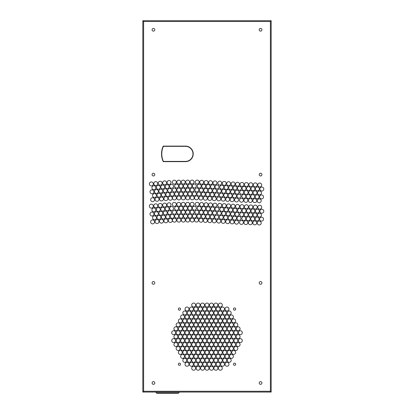 <?xml version="1.0" encoding="UTF-8"?>
<svg xmlns="http://www.w3.org/2000/svg" width="414" height="414" viewBox="0 0 414 414"><rect width="100%" height="100%" fill="white"/><g stroke="black" fill="none" stroke-linecap="round" stroke-linejoin="round"><path stroke-width="0.62" d="M178.776 392.964L178.129 393.3L156.994 393.3L156.347 392.964L178.776 392.964L179.412 392.058M174.594 393.3L160.528 393.3M142.825 392.058L142.825 20.7L271.175 20.7L271.175 392.058L142.825 392.058L143.617 391.266L270.383 391.266L271.175 392.058M203.264 212.377A1.977 1.977 0 0 0 200.304 210.669A1.977 1.977 0 0 0 200.304 214.085A1.977 1.977 0 0 0 203.264 212.377M198.829 212.17A1.977 1.977 0 0 0 195.863 210.462A1.977 1.977 0 0 0 195.863 213.883A1.977 1.977 0 0 0 198.829 212.17M200.862 216.217A1.977 1.977 0 0 0 197.902 214.509A1.977 1.977 0 0 0 197.902 217.93A1.977 1.977 0 0 0 200.862 216.217M216.217 220.885A1.977 1.977 0 0 0 213.251 219.172A1.977 1.977 0 0 0 213.251 222.592A1.977 1.977 0 0 0 216.217 220.885M214.178 216.838A1.977 1.977 0 0 0 211.218 215.125A1.977 1.977 0 0 0 211.218 218.545A1.977 1.977 0 0 0 214.178 216.838M218.618 217.039A1.977 1.977 0 0 0 215.653 215.332A1.977 1.977 0 0 0 215.653 218.752A1.977 1.977 0 0 0 218.618 217.039M223.239 217.298A1.977 1.977 0 0 0 220.279 215.585A1.977 1.977 0 0 0 220.279 219.006A1.977 1.977 0 0 0 223.239 217.298M227.674 217.573A1.977 1.977 0 0 0 224.714 215.86A1.977 1.977 0 0 0 224.714 219.28A1.977 1.977 0 0 0 227.674 217.573M218.98 209.153A1.977 1.977 0 0 0 216.02 207.44A1.977 1.977 0 0 0 216.02 210.861A1.977 1.977 0 0 0 218.98 209.153M214.545 208.946A1.977 1.977 0 0 0 211.58 207.238A1.977 1.977 0 0 0 211.58 210.654A1.977 1.977 0 0 0 214.545 208.946M212.144 212.786A1.977 1.977 0 0 0 209.179 211.078A1.977 1.977 0 0 0 209.179 214.499A1.977 1.977 0 0 0 212.144 212.786M207.704 212.584A1.977 1.977 0 0 0 204.744 210.871A1.977 1.977 0 0 0 204.744 214.292A1.977 1.977 0 0 0 207.704 212.584M205.67 208.537A1.977 1.977 0 0 0 202.705 206.824A1.977 1.977 0 0 0 202.705 210.245A1.977 1.977 0 0 0 205.67 208.537M210.105 208.739A1.977 1.977 0 0 0 207.145 207.031A1.977 1.977 0 0 0 207.145 210.452A1.977 1.977 0 0 0 210.105 208.739M205.303 216.424A1.977 1.977 0 0 0 202.342 214.716A1.977 1.977 0 0 0 202.342 218.137A1.977 1.977 0 0 0 205.303 216.424M209.743 216.631A1.977 1.977 0 0 0 206.777 214.918A1.977 1.977 0 0 0 206.777 218.338A1.977 1.977 0 0 0 209.743 216.631M199.191 204.283A1.977 1.977 0 0 0 196.231 202.57A1.977 1.977 0 0 0 196.231 205.991A1.977 1.977 0 0 0 199.191 204.283M203.631 204.485A1.977 1.977 0 0 0 200.671 202.777A1.977 1.977 0 0 0 200.671 206.198A1.977 1.977 0 0 0 203.631 204.485M225.216 221.376A1.977 1.977 0 0 0 222.256 219.663A1.977 1.977 0 0 0 222.256 223.084A1.977 1.977 0 0 0 225.216 221.376M229.651 221.65A1.977 1.977 0 0 0 226.691 219.937A1.977 1.977 0 0 0 226.691 223.358A1.977 1.977 0 0 0 229.651 221.65M216.946 205.106A1.977 1.977 0 0 0 213.986 203.393A1.977 1.977 0 0 0 213.986 206.814A1.977 1.977 0 0 0 216.946 205.106M220.781 221.102A1.977 1.977 0 0 0 217.821 219.394A1.977 1.977 0 0 0 217.821 222.815A1.977 1.977 0 0 0 220.781 221.102M187.49 216.155A1.977 1.977 0 0 0 184.525 214.447A1.977 1.977 0 0 0 184.525 217.867A1.977 1.977 0 0 0 187.49 216.155M191.93 216.129A1.977 1.977 0 0 0 188.97 214.421A1.977 1.977 0 0 0 188.97 217.842A1.977 1.977 0 0 0 191.93 216.129M221.267 213.22A1.977 1.977 0 0 0 218.302 211.507A1.977 1.977 0 0 0 218.302 214.928A1.977 1.977 0 0 0 221.267 213.22M240.979 218.385A1.977 1.977 0 0 0 238.019 216.677A1.977 1.977 0 0 0 238.019 220.098A1.977 1.977 0 0 0 240.979 218.385M238.521 222.194A1.977 1.977 0 0 0 235.556 220.481A1.977 1.977 0 0 0 235.556 223.902A1.977 1.977 0 0 0 238.521 222.194M234.086 221.92A1.977 1.977 0 0 0 231.126 220.212A1.977 1.977 0 0 0 231.126 223.632A1.977 1.977 0 0 0 234.086 221.92M232.109 217.842A1.977 1.977 0 0 0 229.149 216.134A1.977 1.977 0 0 0 229.149 219.555A1.977 1.977 0 0 0 232.109 217.842M236.544 218.116A1.977 1.977 0 0 0 233.584 216.403A1.977 1.977 0 0 0 233.584 219.824A1.977 1.977 0 0 0 236.544 218.116M208.071 204.692A1.977 1.977 0 0 0 205.106 202.984A1.977 1.977 0 0 0 205.106 206.405A1.977 1.977 0 0 0 208.071 204.692M212.506 204.899A1.977 1.977 0 0 0 209.546 203.186A1.977 1.977 0 0 0 209.546 206.607A1.977 1.977 0 0 0 212.506 204.899M261.917 174.615A1.356 1.356 0 0 0 259.883 173.435A1.356 1.356 0 0 0 259.883 175.79A1.356 1.356 0 0 0 261.917 174.615M261.917 282.897A1.356 1.356 0 0 0 259.883 281.722A1.356 1.356 0 0 0 259.883 284.071A1.356 1.356 0 0 0 261.917 282.897M154.805 29.772A1.356 1.356 0 0 0 152.771 28.597A1.356 1.356 0 0 0 152.771 30.952A1.356 1.356 0 0 0 154.805 29.772M261.907 382.981A1.356 1.356 0 0 0 259.873 381.806A1.356 1.356 0 0 0 259.873 384.156A1.356 1.356 0 0 0 261.907 382.981M164.705 209.199A1.977 1.977 0 0 0 161.745 207.492A1.977 1.977 0 0 0 161.745 210.912A1.977 1.977 0 0 0 164.705 209.199M160.28 209.556A1.977 1.977 0 0 0 157.315 207.849A1.977 1.977 0 0 0 157.315 211.264A1.977 1.977 0 0 0 160.28 209.556M154.795 282.897A1.356 1.356 0 0 0 152.761 281.722A1.356 1.356 0 0 0 152.761 284.071A1.356 1.356 0 0 0 154.795 282.897M261.907 29.772A1.356 1.356 0 0 0 259.873 28.597A1.356 1.356 0 0 0 259.873 30.952A1.356 1.356 0 0 0 261.907 29.772M154.805 382.981A1.356 1.356 0 0 0 152.771 381.806A1.356 1.356 0 0 0 152.771 384.156A1.356 1.356 0 0 0 154.805 382.981M154.795 174.615A1.356 1.356 0 0 0 152.761 173.435A1.356 1.356 0 0 0 152.761 175.79A1.356 1.356 0 0 0 154.795 174.615M159.012 221.542A1.977 1.977 0 0 0 156.052 219.834A1.977 1.977 0 0 0 156.052 223.255A1.977 1.977 0 0 0 159.012 221.542M154.582 221.899A1.977 1.977 0 0 0 151.622 220.191A1.977 1.977 0 0 0 151.622 223.612A1.977 1.977 0 0 0 154.582 221.899M167.872 220.833A1.977 1.977 0 0 0 164.907 219.12A1.977 1.977 0 0 0 164.907 222.541A1.977 1.977 0 0 0 167.872 220.833M163.442 221.19A1.977 1.977 0 0 0 160.482 219.477A1.977 1.977 0 0 0 160.482 222.898A1.977 1.977 0 0 0 163.442 221.19M156.482 217.785A1.977 1.977 0 0 0 153.522 216.077A1.977 1.977 0 0 0 153.522 219.498A1.977 1.977 0 0 0 156.482 217.785M172.302 220.476A1.977 1.977 0 0 0 169.336 218.763A1.977 1.977 0 0 0 169.336 222.183A1.977 1.977 0 0 0 172.302 220.476M167.235 212.956A1.977 1.977 0 0 0 164.275 211.249A1.977 1.977 0 0 0 164.275 214.669A1.977 1.977 0 0 0 167.235 212.956M162.811 213.313A1.977 1.977 0 0 0 159.845 211.606A1.977 1.977 0 0 0 159.845 215.026A1.977 1.977 0 0 0 162.811 213.313M165.341 217.076A1.977 1.977 0 0 0 162.376 215.363A1.977 1.977 0 0 0 162.376 218.783A1.977 1.977 0 0 0 165.341 217.076M160.911 217.428A1.977 1.977 0 0 0 157.951 215.72A1.977 1.977 0 0 0 157.951 219.141A1.977 1.977 0 0 0 160.911 217.428M153.951 214.028A1.977 1.977 0 0 0 150.991 212.32A1.977 1.977 0 0 0 150.991 215.735A1.977 1.977 0 0 0 153.951 214.028M158.381 213.671A1.977 1.977 0 0 0 155.416 211.963A1.977 1.977 0 0 0 155.416 215.383A1.977 1.977 0 0 0 158.381 213.671M216.579 212.993A1.977 1.977 0 0 0 213.619 211.285A1.977 1.977 0 0 0 213.619 214.706A1.977 1.977 0 0 0 216.579 212.993M201.23 208.33A1.977 1.977 0 0 0 198.27 206.617A1.977 1.977 0 0 0 198.27 210.038A1.977 1.977 0 0 0 201.23 208.33M157.744 205.799A1.977 1.977 0 0 0 154.784 204.086A1.977 1.977 0 0 0 154.784 207.507A1.977 1.977 0 0 0 157.744 205.799M153.32 206.156A1.977 1.977 0 0 0 150.354 204.444A1.977 1.977 0 0 0 150.354 207.864A1.977 1.977 0 0 0 153.32 206.156M155.85 209.914A1.977 1.977 0 0 0 152.885 208.201A1.977 1.977 0 0 0 152.885 211.621A1.977 1.977 0 0 0 155.85 209.914M171.665 212.605A1.977 1.977 0 0 0 168.705 210.892A1.977 1.977 0 0 0 168.705 214.312A1.977 1.977 0 0 0 171.665 212.605M169.135 208.842A1.977 1.977 0 0 0 166.174 207.135A1.977 1.977 0 0 0 166.174 210.555A1.977 1.977 0 0 0 169.135 208.842M173.564 208.485A1.977 1.977 0 0 0 170.599 206.777A1.977 1.977 0 0 0 170.599 210.198A1.977 1.977 0 0 0 173.564 208.485M169.766 216.719A1.977 1.977 0 0 0 166.806 215.006A1.977 1.977 0 0 0 166.806 218.426A1.977 1.977 0 0 0 169.766 216.719M174.196 216.362A1.977 1.977 0 0 0 171.236 214.649A1.977 1.977 0 0 0 171.236 218.069A1.977 1.977 0 0 0 174.196 216.362M240.073 336.654A1.977 1.977 0 0 0 237.113 334.942A1.977 1.977 0 0 0 237.113 338.362A1.977 1.977 0 0 0 240.073 336.654M240.073 344.551A1.977 1.977 0 0 0 237.113 342.844A1.977 1.977 0 0 0 237.113 346.259A1.977 1.977 0 0 0 240.073 344.551M215.637 340.603A1.977 1.977 0 0 0 212.677 338.89A1.977 1.977 0 0 0 212.677 342.311A1.977 1.977 0 0 0 215.637 340.603M215.637 348.5A1.977 1.977 0 0 0 212.677 346.792A1.977 1.977 0 0 0 212.677 350.213A1.977 1.977 0 0 0 215.637 348.5M211.197 356.397A1.977 1.977 0 0 0 208.232 354.689A1.977 1.977 0 0 0 208.232 358.11A1.977 1.977 0 0 0 211.197 356.397M211.197 364.299A1.977 1.977 0 0 0 208.232 362.586A1.977 1.977 0 0 0 208.232 366.007A1.977 1.977 0 0 0 211.197 364.299M237.853 348.5A1.977 1.977 0 0 0 234.893 346.792A1.977 1.977 0 0 0 234.893 350.213A1.977 1.977 0 0 0 237.853 348.5M242.299 340.603A1.977 1.977 0 0 0 239.333 338.89A1.977 1.977 0 0 0 239.333 342.311A1.977 1.977 0 0 0 242.299 340.603M215.637 356.397A1.977 1.977 0 0 0 212.677 354.689A1.977 1.977 0 0 0 212.677 358.11A1.977 1.977 0 0 0 215.637 356.397M215.637 364.299A1.977 1.977 0 0 0 212.677 362.586A1.977 1.977 0 0 0 212.677 366.007A1.977 1.977 0 0 0 215.637 364.299M224.523 340.603A1.977 1.977 0 0 0 221.562 338.89A1.977 1.977 0 0 0 221.562 342.311A1.977 1.977 0 0 0 224.523 340.603M224.523 348.5A1.977 1.977 0 0 0 221.562 346.792A1.977 1.977 0 0 0 221.562 350.213A1.977 1.977 0 0 0 224.523 348.5M220.082 356.397A1.977 1.977 0 0 0 217.122 354.689A1.977 1.977 0 0 0 217.122 358.11A1.977 1.977 0 0 0 220.082 356.397M220.082 364.299A1.977 1.977 0 0 0 217.122 362.586A1.977 1.977 0 0 0 217.122 366.007A1.977 1.977 0 0 0 220.082 364.299M211.197 340.603A1.977 1.977 0 0 0 208.232 338.89A1.977 1.977 0 0 0 208.232 342.311A1.977 1.977 0 0 0 211.197 340.603M211.197 348.5A1.977 1.977 0 0 0 208.232 346.792A1.977 1.977 0 0 0 208.232 350.213A1.977 1.977 0 0 0 211.197 348.5M224.523 356.397A1.977 1.977 0 0 0 221.562 354.689A1.977 1.977 0 0 0 221.562 358.11A1.977 1.977 0 0 0 224.523 356.397M224.523 364.299A1.977 1.977 0 0 0 221.562 362.586A1.977 1.977 0 0 0 221.562 366.007A1.977 1.977 0 0 0 224.523 364.299M233.408 340.603A1.977 1.977 0 0 0 230.448 338.89A1.977 1.977 0 0 0 230.448 342.311A1.977 1.977 0 0 0 233.408 340.603M233.408 348.5A1.977 1.977 0 0 0 230.448 346.792A1.977 1.977 0 0 0 230.448 350.213A1.977 1.977 0 0 0 233.408 348.5M228.968 356.397A1.977 1.977 0 0 0 226.008 354.689A1.977 1.977 0 0 0 226.008 358.11A1.977 1.977 0 0 0 228.968 356.397M228.968 364.299A1.977 1.977 0 0 0 226.008 362.586A1.977 1.977 0 0 0 226.008 366.007A1.977 1.977 0 0 0 228.968 364.299M213.417 368.248A1.977 1.977 0 0 0 210.457 366.535A1.977 1.977 0 0 0 210.457 369.956A1.977 1.977 0 0 0 213.417 368.248M217.862 336.654A1.977 1.977 0 0 0 214.897 334.942A1.977 1.977 0 0 0 214.897 338.362A1.977 1.977 0 0 0 217.862 336.654M233.408 356.397A1.977 1.977 0 0 0 230.448 354.689A1.977 1.977 0 0 0 230.448 358.11A1.977 1.977 0 0 0 233.408 356.397M237.853 340.603A1.977 1.977 0 0 0 234.893 338.89A1.977 1.977 0 0 0 234.893 342.311A1.977 1.977 0 0 0 237.853 340.603M208.977 352.449A1.977 1.977 0 0 0 206.012 350.741A1.977 1.977 0 0 0 206.012 354.161A1.977 1.977 0 0 0 208.977 352.449M208.977 360.351A1.977 1.977 0 0 0 206.012 358.638A1.977 1.977 0 0 0 206.012 362.059A1.977 1.977 0 0 0 208.977 360.351M208.977 336.654A1.977 1.977 0 0 0 206.012 334.942A1.977 1.977 0 0 0 206.012 338.362A1.977 1.977 0 0 0 208.977 336.654M208.977 344.551A1.977 1.977 0 0 0 206.012 342.844A1.977 1.977 0 0 0 206.012 346.259A1.977 1.977 0 0 0 208.977 344.551M228.968 340.603A1.977 1.977 0 0 0 226.008 338.89A1.977 1.977 0 0 0 226.008 342.311A1.977 1.977 0 0 0 228.968 340.603M228.968 348.5A1.977 1.977 0 0 0 226.008 346.792A1.977 1.977 0 0 0 226.008 350.213A1.977 1.977 0 0 0 228.968 348.5M162.174 205.442A1.977 1.977 0 0 0 159.214 203.729A1.977 1.977 0 0 0 159.214 207.15A1.977 1.977 0 0 0 162.174 205.442M166.604 205.085A1.977 1.977 0 0 0 163.644 203.377A1.977 1.977 0 0 0 163.644 206.793A1.977 1.977 0 0 0 166.604 205.085M189.736 220.093A1.977 1.977 0 0 0 186.771 218.38A1.977 1.977 0 0 0 186.771 221.8A1.977 1.977 0 0 0 189.736 220.093M194.176 220.067A1.977 1.977 0 0 0 191.216 218.354A1.977 1.977 0 0 0 191.216 221.775A1.977 1.977 0 0 0 194.176 220.067M180.851 220.144A1.977 1.977 0 0 0 177.885 218.437A1.977 1.977 0 0 0 177.885 221.857A1.977 1.977 0 0 0 180.851 220.144M185.291 220.119A1.977 1.977 0 0 0 182.331 218.411A1.977 1.977 0 0 0 182.331 221.832A1.977 1.977 0 0 0 185.291 220.119M189.638 204.293A1.977 1.977 0 0 0 186.678 202.586A1.977 1.977 0 0 0 186.678 206.006A1.977 1.977 0 0 0 189.638 204.293M194.083 204.268A1.977 1.977 0 0 0 191.118 202.56A1.977 1.977 0 0 0 191.118 205.981A1.977 1.977 0 0 0 194.083 204.268M185.244 212.222A1.977 1.977 0 0 0 182.284 210.509A1.977 1.977 0 0 0 182.284 213.929A1.977 1.977 0 0 0 185.244 212.222M180.799 212.247A1.977 1.977 0 0 0 177.839 210.54A1.977 1.977 0 0 0 177.839 213.955A1.977 1.977 0 0 0 180.799 212.247M183.045 216.186A1.977 1.977 0 0 0 180.085 214.473A1.977 1.977 0 0 0 180.085 217.893A1.977 1.977 0 0 0 183.045 216.186M178.605 216.212A1.977 1.977 0 0 0 175.639 214.499A1.977 1.977 0 0 0 175.639 217.919A1.977 1.977 0 0 0 178.605 216.212M176.405 220.17A1.977 1.977 0 0 0 173.445 218.463A1.977 1.977 0 0 0 173.445 221.883A1.977 1.977 0 0 0 176.405 220.17M171.034 204.728A1.977 1.977 0 0 0 168.068 203.02A1.977 1.977 0 0 0 168.068 206.441A1.977 1.977 0 0 0 171.034 204.728M176.359 212.273A1.977 1.977 0 0 0 173.399 210.566A1.977 1.977 0 0 0 173.399 213.986A1.977 1.977 0 0 0 176.359 212.273M196.376 216.103A1.977 1.977 0 0 0 193.41 214.395A1.977 1.977 0 0 0 193.41 217.816A1.977 1.977 0 0 0 196.376 216.103M189.684 212.196A1.977 1.977 0 0 0 186.724 210.483A1.977 1.977 0 0 0 186.724 213.903A1.977 1.977 0 0 0 189.684 212.196M194.13 212.17A1.977 1.977 0 0 0 191.17 210.457A1.977 1.977 0 0 0 191.17 213.878A1.977 1.977 0 0 0 194.13 212.17M196.329 208.206A1.977 1.977 0 0 0 193.364 206.493A1.977 1.977 0 0 0 193.364 209.914A1.977 1.977 0 0 0 196.329 208.206M176.312 204.376A1.977 1.977 0 0 0 173.347 202.663A1.977 1.977 0 0 0 173.347 206.084A1.977 1.977 0 0 0 176.312 204.376M187.444 208.258A1.977 1.977 0 0 0 184.478 206.55A1.977 1.977 0 0 0 184.478 209.97A1.977 1.977 0 0 0 187.444 208.258M191.884 208.232A1.977 1.977 0 0 0 188.924 206.524A1.977 1.977 0 0 0 188.924 209.939A1.977 1.977 0 0 0 191.884 208.232M220.082 340.603A1.977 1.977 0 0 0 217.122 338.89A1.977 1.977 0 0 0 217.122 342.311A1.977 1.977 0 0 0 220.082 340.603M220.082 348.5A1.977 1.977 0 0 0 217.122 346.792A1.977 1.977 0 0 0 217.122 350.213A1.977 1.977 0 0 0 220.082 348.5M180.752 204.35A1.977 1.977 0 0 0 177.792 202.637A1.977 1.977 0 0 0 177.792 206.058A1.977 1.977 0 0 0 180.752 204.35M185.198 204.325A1.977 1.977 0 0 0 182.232 202.612A1.977 1.977 0 0 0 182.232 206.032A1.977 1.977 0 0 0 185.198 204.325M207.336 220.471A1.977 1.977 0 0 0 204.376 218.763A1.977 1.977 0 0 0 204.376 222.183A1.977 1.977 0 0 0 207.336 220.471M211.777 220.678A1.977 1.977 0 0 0 208.816 218.97A1.977 1.977 0 0 0 208.816 222.39A1.977 1.977 0 0 0 211.777 220.678M198.461 220.062A1.977 1.977 0 0 0 195.501 218.349A1.977 1.977 0 0 0 195.501 221.769A1.977 1.977 0 0 0 198.461 220.062M202.901 220.269A1.977 1.977 0 0 0 199.936 218.556A1.977 1.977 0 0 0 199.936 221.976A1.977 1.977 0 0 0 202.901 220.269M178.558 208.309A1.977 1.977 0 0 0 175.593 206.602A1.977 1.977 0 0 0 175.593 210.022A1.977 1.977 0 0 0 178.558 208.309M182.998 208.283A1.977 1.977 0 0 0 180.038 206.576A1.977 1.977 0 0 0 180.038 209.996A1.977 1.977 0 0 0 182.998 208.283M234.567 214.038A1.977 1.977 0 0 0 231.607 212.325A1.977 1.977 0 0 0 231.607 215.746A1.977 1.977 0 0 0 234.567 214.038M239.002 214.307A1.977 1.977 0 0 0 236.042 212.599A1.977 1.977 0 0 0 236.042 216.02A1.977 1.977 0 0 0 239.002 214.307M225.702 213.495A1.977 1.977 0 0 0 222.737 211.782A1.977 1.977 0 0 0 222.737 215.202A1.977 1.977 0 0 0 225.702 213.495M230.137 213.764A1.977 1.977 0 0 0 227.172 212.056A1.977 1.977 0 0 0 227.172 215.477A1.977 1.977 0 0 0 230.137 213.764M232.596 209.96A1.977 1.977 0 0 0 229.63 208.247A1.977 1.977 0 0 0 229.63 211.668A1.977 1.977 0 0 0 232.596 209.96M237.031 210.229A1.977 1.977 0 0 0 234.065 208.521A1.977 1.977 0 0 0 234.065 211.942A1.977 1.977 0 0 0 237.031 210.229M223.726 209.417A1.977 1.977 0 0 0 220.766 207.704A1.977 1.977 0 0 0 220.766 211.124A1.977 1.977 0 0 0 223.726 209.417M228.161 209.686A1.977 1.977 0 0 0 225.195 207.978A1.977 1.977 0 0 0 225.195 211.399A1.977 1.977 0 0 0 228.161 209.686M221.749 205.334A1.977 1.977 0 0 0 218.789 203.626A1.977 1.977 0 0 0 218.789 207.047A1.977 1.977 0 0 0 221.749 205.334M241.465 210.503A1.977 1.977 0 0 0 238.5 208.796A1.977 1.977 0 0 0 238.5 212.211A1.977 1.977 0 0 0 241.465 210.503M230.619 205.882A1.977 1.977 0 0 0 227.659 204.169A1.977 1.977 0 0 0 227.659 207.59A1.977 1.977 0 0 0 230.619 205.882M226.184 205.608A1.977 1.977 0 0 0 223.224 203.9A1.977 1.977 0 0 0 223.224 207.321A1.977 1.977 0 0 0 226.184 205.608M243.432 222.442A1.977 1.977 0 0 0 240.472 220.729A1.977 1.977 0 0 0 240.472 224.15A1.977 1.977 0 0 0 243.432 222.442M247.872 222.582A1.977 1.977 0 0 0 244.912 220.874A1.977 1.977 0 0 0 244.912 224.295A1.977 1.977 0 0 0 247.872 222.582M235.054 206.151A1.977 1.977 0 0 0 232.094 204.444A1.977 1.977 0 0 0 232.094 207.864A1.977 1.977 0 0 0 235.054 206.151M239.489 206.426A1.977 1.977 0 0 0 236.529 204.718A1.977 1.977 0 0 0 236.529 208.133A1.977 1.977 0 0 0 239.489 206.426M256.752 222.872A1.977 1.977 0 0 0 253.792 221.159A1.977 1.977 0 0 0 253.792 224.579A1.977 1.977 0 0 0 256.752 222.872M252.312 222.727A1.977 1.977 0 0 0 249.352 221.019A1.977 1.977 0 0 0 249.352 224.44A1.977 1.977 0 0 0 252.312 222.727M245.781 218.566A1.977 1.977 0 0 0 242.816 216.853A1.977 1.977 0 0 0 242.816 220.274A1.977 1.977 0 0 0 245.781 218.566M261.193 223.017A1.977 1.977 0 0 0 258.232 221.304A1.977 1.977 0 0 0 258.232 224.724A1.977 1.977 0 0 0 261.193 223.017M259.102 218.996A1.977 1.977 0 0 0 256.137 217.288A1.977 1.977 0 0 0 256.137 220.709A1.977 1.977 0 0 0 259.102 218.996M263.542 219.141A1.977 1.977 0 0 0 260.582 217.428A1.977 1.977 0 0 0 260.582 220.848A1.977 1.977 0 0 0 263.542 219.141M250.222 218.711A1.977 1.977 0 0 0 247.256 216.998A1.977 1.977 0 0 0 247.256 220.419A1.977 1.977 0 0 0 250.222 218.711M254.662 218.851A1.977 1.977 0 0 0 251.696 217.143A1.977 1.977 0 0 0 251.696 220.564A1.977 1.977 0 0 0 254.662 218.851M252.566 214.835A1.977 1.977 0 0 0 249.606 213.122A1.977 1.977 0 0 0 249.606 216.543A1.977 1.977 0 0 0 252.566 214.835M257.006 214.975A1.977 1.977 0 0 0 254.046 213.267A1.977 1.977 0 0 0 254.046 216.688A1.977 1.977 0 0 0 257.006 214.975M243.686 214.545A1.977 1.977 0 0 0 240.725 212.837A1.977 1.977 0 0 0 240.725 216.258A1.977 1.977 0 0 0 243.686 214.545M248.126 214.69A1.977 1.977 0 0 0 245.166 212.977A1.977 1.977 0 0 0 245.166 216.398A1.977 1.977 0 0 0 248.126 214.69M246.035 210.669A1.977 1.977 0 0 0 243.075 208.961A1.977 1.977 0 0 0 243.075 212.382A1.977 1.977 0 0 0 246.035 210.669M261.451 215.12A1.977 1.977 0 0 0 258.486 213.412A1.977 1.977 0 0 0 258.486 216.832A1.977 1.977 0 0 0 261.451 215.12M254.915 210.959A1.977 1.977 0 0 0 251.955 209.246A1.977 1.977 0 0 0 251.955 212.667A1.977 1.977 0 0 0 254.915 210.959M250.475 210.814A1.977 1.977 0 0 0 247.515 209.106A1.977 1.977 0 0 0 247.515 212.527A1.977 1.977 0 0 0 250.475 210.814M243.944 206.653A1.977 1.977 0 0 0 240.979 204.94A1.977 1.977 0 0 0 240.979 208.361A1.977 1.977 0 0 0 243.944 206.653M248.384 206.793A1.977 1.977 0 0 0 245.419 205.085A1.977 1.977 0 0 0 245.419 208.506A1.977 1.977 0 0 0 248.384 206.793M259.355 211.104A1.977 1.977 0 0 0 256.395 209.391A1.977 1.977 0 0 0 256.395 212.812A1.977 1.977 0 0 0 259.355 211.104M263.796 211.243A1.977 1.977 0 0 0 260.836 209.536A1.977 1.977 0 0 0 260.836 212.956A1.977 1.977 0 0 0 263.796 211.243M257.265 207.083A1.977 1.977 0 0 0 254.299 205.375A1.977 1.977 0 0 0 254.299 208.791A1.977 1.977 0 0 0 257.265 207.083M252.825 206.938A1.977 1.977 0 0 0 249.859 205.23A1.977 1.977 0 0 0 249.859 208.651A1.977 1.977 0 0 0 252.825 206.938M154.582 199.688A1.977 1.977 0 0 0 151.622 197.975A1.977 1.977 0 0 0 151.622 201.395A1.977 1.977 0 0 0 154.582 199.688M261.705 207.228A1.977 1.977 0 0 0 258.745 205.515A1.977 1.977 0 0 0 258.745 208.935A1.977 1.977 0 0 0 261.705 207.228M167.872 198.617A1.977 1.977 0 0 0 164.907 196.909A1.977 1.977 0 0 0 164.907 200.329A1.977 1.977 0 0 0 167.872 198.617M172.302 198.259A1.977 1.977 0 0 0 169.336 196.552A1.977 1.977 0 0 0 169.336 199.972A1.977 1.977 0 0 0 172.302 198.259M159.012 199.331A1.977 1.977 0 0 0 156.052 197.618A1.977 1.977 0 0 0 156.052 201.038A1.977 1.977 0 0 0 159.012 199.331M163.442 198.974A1.977 1.977 0 0 0 160.482 197.266A1.977 1.977 0 0 0 160.482 200.681A1.977 1.977 0 0 0 163.442 198.974M165.341 194.859A1.977 1.977 0 0 0 162.376 193.147A1.977 1.977 0 0 0 162.376 196.567A1.977 1.977 0 0 0 165.341 194.859M169.766 194.502A1.977 1.977 0 0 0 166.806 192.795A1.977 1.977 0 0 0 166.806 196.21A1.977 1.977 0 0 0 169.766 194.502M156.482 195.574A1.977 1.977 0 0 0 153.522 193.861A1.977 1.977 0 0 0 153.522 197.281A1.977 1.977 0 0 0 156.482 195.574M160.911 195.217A1.977 1.977 0 0 0 157.951 193.504A1.977 1.977 0 0 0 157.951 196.924A1.977 1.977 0 0 0 160.911 195.217M153.951 191.811A1.977 1.977 0 0 0 150.991 190.104A1.977 1.977 0 0 0 150.991 193.524A1.977 1.977 0 0 0 153.951 191.811M174.196 194.145A1.977 1.977 0 0 0 171.236 192.438A1.977 1.977 0 0 0 171.236 195.858A1.977 1.977 0 0 0 174.196 194.145M162.811 191.102A1.977 1.977 0 0 0 159.845 189.389A1.977 1.977 0 0 0 159.845 192.81A1.977 1.977 0 0 0 162.811 191.102M158.381 191.454A1.977 1.977 0 0 0 155.416 189.747A1.977 1.977 0 0 0 155.416 193.167A1.977 1.977 0 0 0 158.381 191.454M155.85 187.697A1.977 1.977 0 0 0 152.885 185.989A1.977 1.977 0 0 0 152.885 189.41A1.977 1.977 0 0 0 155.85 187.697M160.28 187.34A1.977 1.977 0 0 0 157.315 185.632A1.977 1.977 0 0 0 157.315 189.053A1.977 1.977 0 0 0 160.28 187.34M167.235 190.745A1.977 1.977 0 0 0 164.275 189.032A1.977 1.977 0 0 0 164.275 192.453A1.977 1.977 0 0 0 167.235 190.745M171.665 190.388A1.977 1.977 0 0 0 168.705 188.675A1.977 1.977 0 0 0 168.705 192.096A1.977 1.977 0 0 0 171.665 190.388M169.135 186.631A1.977 1.977 0 0 0 166.174 184.918A1.977 1.977 0 0 0 166.174 188.339A1.977 1.977 0 0 0 169.135 186.631M164.705 186.988A1.977 1.977 0 0 0 161.745 185.275A1.977 1.977 0 0 0 161.745 188.696A1.977 1.977 0 0 0 164.705 186.988M153.32 183.94A1.977 1.977 0 0 0 150.354 182.232A1.977 1.977 0 0 0 150.354 185.648A1.977 1.977 0 0 0 153.32 183.94M173.564 186.274A1.977 1.977 0 0 0 170.599 184.561A1.977 1.977 0 0 0 170.599 187.982A1.977 1.977 0 0 0 173.564 186.274M166.604 182.869A1.977 1.977 0 0 0 163.644 181.161A1.977 1.977 0 0 0 163.644 184.582A1.977 1.977 0 0 0 166.604 182.869M171.034 182.517A1.977 1.977 0 0 0 168.068 180.804A1.977 1.977 0 0 0 168.068 184.225A1.977 1.977 0 0 0 171.034 182.517M157.744 183.583A1.977 1.977 0 0 0 154.784 181.875A1.977 1.977 0 0 0 154.784 185.296A1.977 1.977 0 0 0 157.744 183.583M162.174 183.226A1.977 1.977 0 0 0 159.214 181.518A1.977 1.977 0 0 0 159.214 184.939A1.977 1.977 0 0 0 162.174 183.226M185.291 197.902A1.977 1.977 0 0 0 182.331 196.195A1.977 1.977 0 0 0 182.331 199.615A1.977 1.977 0 0 0 185.291 197.902M189.736 197.876A1.977 1.977 0 0 0 186.771 196.169A1.977 1.977 0 0 0 186.771 199.589A1.977 1.977 0 0 0 189.736 197.876M176.405 197.959A1.977 1.977 0 0 0 173.445 196.246A1.977 1.977 0 0 0 173.445 199.667A1.977 1.977 0 0 0 176.405 197.959M180.851 197.933A1.977 1.977 0 0 0 177.885 196.22A1.977 1.977 0 0 0 177.885 199.641A1.977 1.977 0 0 0 180.851 197.933M178.605 193.995A1.977 1.977 0 0 0 175.639 192.287A1.977 1.977 0 0 0 175.639 195.708A1.977 1.977 0 0 0 178.605 193.995M194.176 197.851A1.977 1.977 0 0 0 191.216 196.143A1.977 1.977 0 0 0 191.216 199.564A1.977 1.977 0 0 0 194.176 197.851M187.49 193.943A1.977 1.977 0 0 0 184.525 192.231A1.977 1.977 0 0 0 184.525 195.651A1.977 1.977 0 0 0 187.49 193.943M183.045 193.969A1.977 1.977 0 0 0 180.085 192.256A1.977 1.977 0 0 0 180.085 195.677A1.977 1.977 0 0 0 183.045 193.969M176.359 190.062A1.977 1.977 0 0 0 173.399 188.349A1.977 1.977 0 0 0 173.399 191.77A1.977 1.977 0 0 0 176.359 190.062M180.799 190.031A1.977 1.977 0 0 0 177.839 188.323A1.977 1.977 0 0 0 177.839 191.744A1.977 1.977 0 0 0 180.799 190.031M191.93 193.918A1.977 1.977 0 0 0 188.97 192.205A1.977 1.977 0 0 0 188.97 195.625A1.977 1.977 0 0 0 191.93 193.918M196.376 193.887A1.977 1.977 0 0 0 193.41 192.179A1.977 1.977 0 0 0 193.41 195.599A1.977 1.977 0 0 0 196.376 193.887M189.684 189.979A1.977 1.977 0 0 0 186.724 188.272A1.977 1.977 0 0 0 186.724 191.687A1.977 1.977 0 0 0 189.684 189.979M185.244 190.005A1.977 1.977 0 0 0 182.284 188.298A1.977 1.977 0 0 0 182.284 191.718A1.977 1.977 0 0 0 185.244 190.005M178.558 186.098A1.977 1.977 0 0 0 175.593 184.385A1.977 1.977 0 0 0 175.593 187.806A1.977 1.977 0 0 0 178.558 186.098M194.13 189.954A1.977 1.977 0 0 0 191.17 188.241A1.977 1.977 0 0 0 191.17 191.661A1.977 1.977 0 0 0 194.13 189.954M191.884 186.015A1.977 1.977 0 0 0 188.924 184.308A1.977 1.977 0 0 0 188.924 187.728A1.977 1.977 0 0 0 191.884 186.015M196.329 185.989A1.977 1.977 0 0 0 193.364 184.282A1.977 1.977 0 0 0 193.364 187.702A1.977 1.977 0 0 0 196.329 185.989M182.998 186.072A1.977 1.977 0 0 0 180.038 184.359A1.977 1.977 0 0 0 180.038 187.78A1.977 1.977 0 0 0 182.998 186.072M187.444 186.046A1.977 1.977 0 0 0 184.478 184.333A1.977 1.977 0 0 0 184.478 187.754A1.977 1.977 0 0 0 187.444 186.046M185.198 182.108A1.977 1.977 0 0 0 182.232 180.4A1.977 1.977 0 0 0 182.232 183.816A1.977 1.977 0 0 0 185.198 182.108M189.638 182.082A1.977 1.977 0 0 0 186.678 180.369A1.977 1.977 0 0 0 186.678 183.79A1.977 1.977 0 0 0 189.638 182.082M176.312 182.16A1.977 1.977 0 0 0 173.347 180.452A1.977 1.977 0 0 0 173.347 183.873A1.977 1.977 0 0 0 176.312 182.16M180.752 182.134A1.977 1.977 0 0 0 177.792 180.426A1.977 1.977 0 0 0 177.792 183.847A1.977 1.977 0 0 0 180.752 182.134M202.901 198.052A1.977 1.977 0 0 0 199.936 196.345A1.977 1.977 0 0 0 199.936 199.76A1.977 1.977 0 0 0 202.901 198.052M207.336 198.259A1.977 1.977 0 0 0 204.376 196.546A1.977 1.977 0 0 0 204.376 199.967A1.977 1.977 0 0 0 207.336 198.259M194.083 182.056A1.977 1.977 0 0 0 191.118 180.344A1.977 1.977 0 0 0 191.118 183.764A1.977 1.977 0 0 0 194.083 182.056M198.461 197.845A1.977 1.977 0 0 0 195.501 196.138A1.977 1.977 0 0 0 195.501 199.558A1.977 1.977 0 0 0 198.461 197.845M200.862 194.006A1.977 1.977 0 0 0 197.902 192.293A1.977 1.977 0 0 0 197.902 195.713A1.977 1.977 0 0 0 200.862 194.006M205.303 194.213A1.977 1.977 0 0 0 202.342 192.5A1.977 1.977 0 0 0 202.342 195.92A1.977 1.977 0 0 0 205.303 194.213M211.777 198.461A1.977 1.977 0 0 0 208.816 196.753A1.977 1.977 0 0 0 208.816 200.174A1.977 1.977 0 0 0 211.777 198.461M216.217 198.668A1.977 1.977 0 0 0 213.251 196.96A1.977 1.977 0 0 0 213.251 200.381A1.977 1.977 0 0 0 216.217 198.668M214.178 194.621A1.977 1.977 0 0 0 211.218 192.914A1.977 1.977 0 0 0 211.218 196.329A1.977 1.977 0 0 0 214.178 194.621M209.743 194.414A1.977 1.977 0 0 0 206.777 192.707A1.977 1.977 0 0 0 206.777 196.127A1.977 1.977 0 0 0 209.743 194.414M198.829 189.959A1.977 1.977 0 0 0 195.863 188.246A1.977 1.977 0 0 0 195.863 191.666A1.977 1.977 0 0 0 198.829 189.959M218.618 194.828A1.977 1.977 0 0 0 215.653 193.115A1.977 1.977 0 0 0 215.653 196.536A1.977 1.977 0 0 0 218.618 194.828M212.144 190.575A1.977 1.977 0 0 0 209.179 188.862A1.977 1.977 0 0 0 209.179 192.282A1.977 1.977 0 0 0 212.144 190.575M216.579 190.782A1.977 1.977 0 0 0 213.619 189.069A1.977 1.977 0 0 0 213.619 192.489A1.977 1.977 0 0 0 216.579 190.782M203.264 190.161A1.977 1.977 0 0 0 200.304 188.453A1.977 1.977 0 0 0 200.304 191.873A1.977 1.977 0 0 0 203.264 190.161M207.704 190.368A1.977 1.977 0 0 0 204.744 188.66A1.977 1.977 0 0 0 204.744 192.08A1.977 1.977 0 0 0 207.704 190.368M210.105 186.528A1.977 1.977 0 0 0 207.145 184.815A1.977 1.977 0 0 0 207.145 188.235A1.977 1.977 0 0 0 210.105 186.528M214.545 186.73A1.977 1.977 0 0 0 211.58 185.022A1.977 1.977 0 0 0 211.58 188.442A1.977 1.977 0 0 0 214.545 186.73M201.23 186.114A1.977 1.977 0 0 0 198.27 184.406A1.977 1.977 0 0 0 198.27 187.827A1.977 1.977 0 0 0 201.23 186.114M205.67 186.321A1.977 1.977 0 0 0 202.705 184.608A1.977 1.977 0 0 0 202.705 188.028A1.977 1.977 0 0 0 205.67 186.321M199.191 182.067A1.977 1.977 0 0 0 196.231 180.359A1.977 1.977 0 0 0 196.231 183.775A1.977 1.977 0 0 0 199.191 182.067M218.98 186.937A1.977 1.977 0 0 0 216.02 185.229A1.977 1.977 0 0 0 216.02 188.649A1.977 1.977 0 0 0 218.98 186.937M208.071 182.476A1.977 1.977 0 0 0 205.106 180.768A1.977 1.977 0 0 0 205.106 184.189A1.977 1.977 0 0 0 208.071 182.476M203.631 182.274A1.977 1.977 0 0 0 200.671 180.561A1.977 1.977 0 0 0 200.671 183.982A1.977 1.977 0 0 0 203.631 182.274M220.781 198.891A1.977 1.977 0 0 0 217.821 197.178A1.977 1.977 0 0 0 217.821 200.599A1.977 1.977 0 0 0 220.781 198.891M225.216 199.16A1.977 1.977 0 0 0 222.256 197.452A1.977 1.977 0 0 0 222.256 200.873A1.977 1.977 0 0 0 225.216 199.16M212.506 182.683A1.977 1.977 0 0 0 209.546 180.975A1.977 1.977 0 0 0 209.546 184.396A1.977 1.977 0 0 0 212.506 182.683M216.946 182.89A1.977 1.977 0 0 0 213.986 181.177A1.977 1.977 0 0 0 213.986 184.597A1.977 1.977 0 0 0 216.946 182.89M234.086 199.708A1.977 1.977 0 0 0 231.126 197.995A1.977 1.977 0 0 0 231.126 201.416A1.977 1.977 0 0 0 234.086 199.708M229.651 199.434A1.977 1.977 0 0 0 226.691 197.721A1.977 1.977 0 0 0 226.691 201.142A1.977 1.977 0 0 0 229.651 199.434M223.239 195.082A1.977 1.977 0 0 0 220.279 193.374A1.977 1.977 0 0 0 220.279 196.795A1.977 1.977 0 0 0 223.239 195.082M238.521 199.978A1.977 1.977 0 0 0 235.556 198.27A1.977 1.977 0 0 0 235.556 201.69A1.977 1.977 0 0 0 238.521 199.978M236.544 195.9A1.977 1.977 0 0 0 233.584 194.192A1.977 1.977 0 0 0 233.584 197.613A1.977 1.977 0 0 0 236.544 195.9M240.979 196.174A1.977 1.977 0 0 0 238.019 194.461A1.977 1.977 0 0 0 238.019 197.882A1.977 1.977 0 0 0 240.979 196.174M227.674 195.356A1.977 1.977 0 0 0 224.714 193.643A1.977 1.977 0 0 0 224.714 197.064A1.977 1.977 0 0 0 227.674 195.356M232.109 195.631A1.977 1.977 0 0 0 229.149 193.918A1.977 1.977 0 0 0 229.149 197.338A1.977 1.977 0 0 0 232.109 195.631M230.137 191.553A1.977 1.977 0 0 0 227.172 189.84A1.977 1.977 0 0 0 227.172 193.26A1.977 1.977 0 0 0 230.137 191.553M234.567 191.822A1.977 1.977 0 0 0 231.607 190.114A1.977 1.977 0 0 0 231.607 193.535A1.977 1.977 0 0 0 234.567 191.822M221.267 191.004A1.977 1.977 0 0 0 218.302 189.296A1.977 1.977 0 0 0 218.302 192.717A1.977 1.977 0 0 0 221.267 191.004M225.702 191.278A1.977 1.977 0 0 0 222.737 189.565A1.977 1.977 0 0 0 222.737 192.986A1.977 1.977 0 0 0 225.702 191.278M193.426 332.706A1.977 1.977 0 0 0 190.461 330.993A1.977 1.977 0 0 0 190.461 334.414A1.977 1.977 0 0 0 193.426 332.706M193.426 309.01A1.977 1.977 0 0 0 190.461 307.297A1.977 1.977 0 0 0 190.461 310.717A1.977 1.977 0 0 0 193.426 309.01M191.201 312.958A1.977 1.977 0 0 0 188.241 311.25A1.977 1.977 0 0 0 188.241 314.666A1.977 1.977 0 0 0 191.201 312.958M193.426 316.907A1.977 1.977 0 0 0 190.461 315.199A1.977 1.977 0 0 0 190.461 318.62A1.977 1.977 0 0 0 193.426 316.907M188.981 332.706A1.977 1.977 0 0 0 186.021 330.993A1.977 1.977 0 0 0 186.021 334.414A1.977 1.977 0 0 0 188.981 332.706M188.981 309.01A1.977 1.977 0 0 0 186.021 307.297A1.977 1.977 0 0 0 186.021 310.717A1.977 1.977 0 0 0 188.981 309.01M188.981 316.907A1.977 1.977 0 0 0 186.021 315.199A1.977 1.977 0 0 0 186.021 318.62A1.977 1.977 0 0 0 188.981 316.907M193.426 324.804A1.977 1.977 0 0 0 190.461 323.096A1.977 1.977 0 0 0 190.461 326.517A1.977 1.977 0 0 0 193.426 324.804M195.646 320.855A1.977 1.977 0 0 0 192.686 319.147A1.977 1.977 0 0 0 192.686 322.568A1.977 1.977 0 0 0 195.646 320.855M191.201 328.757A1.977 1.977 0 0 0 188.241 327.044A1.977 1.977 0 0 0 188.241 330.465A1.977 1.977 0 0 0 191.201 328.757M195.646 305.061A1.977 1.977 0 0 0 192.686 303.348A1.977 1.977 0 0 0 192.686 306.769A1.977 1.977 0 0 0 195.646 305.061M206.752 324.804A1.977 1.977 0 0 0 203.791 323.096A1.977 1.977 0 0 0 203.791 326.517A1.977 1.977 0 0 0 206.752 324.804M191.201 320.855A1.977 1.977 0 0 0 188.241 319.147A1.977 1.977 0 0 0 188.241 322.568A1.977 1.977 0 0 0 191.201 320.855M186.761 320.855A1.977 1.977 0 0 0 183.8 319.147A1.977 1.977 0 0 0 183.8 322.568A1.977 1.977 0 0 0 186.761 320.855M186.761 328.757A1.977 1.977 0 0 0 183.8 327.044A1.977 1.977 0 0 0 183.8 330.465A1.977 1.977 0 0 0 186.761 328.757M195.646 312.958A1.977 1.977 0 0 0 192.686 311.25A1.977 1.977 0 0 0 192.686 314.666A1.977 1.977 0 0 0 195.646 312.958M197.866 324.804A1.977 1.977 0 0 0 194.906 323.096A1.977 1.977 0 0 0 194.906 326.517A1.977 1.977 0 0 0 197.866 324.804M228.968 324.804A1.977 1.977 0 0 0 226.008 323.096A1.977 1.977 0 0 0 226.008 326.517A1.977 1.977 0 0 0 228.968 324.804M228.968 316.907A1.977 1.977 0 0 0 226.008 315.199A1.977 1.977 0 0 0 226.008 318.62A1.977 1.977 0 0 0 228.968 316.907M224.523 309.01A1.977 1.977 0 0 0 221.562 307.297A1.977 1.977 0 0 0 221.562 310.717A1.977 1.977 0 0 0 224.523 309.01M228.968 332.706A1.977 1.977 0 0 0 226.008 330.993A1.977 1.977 0 0 0 226.008 334.414A1.977 1.977 0 0 0 228.968 332.706M233.408 324.804A1.977 1.977 0 0 0 230.448 323.096A1.977 1.977 0 0 0 230.448 326.517A1.977 1.977 0 0 0 233.408 324.804M233.408 316.907A1.977 1.977 0 0 0 230.448 315.199A1.977 1.977 0 0 0 230.448 318.62A1.977 1.977 0 0 0 233.408 316.907M228.968 309.01A1.977 1.977 0 0 0 226.008 307.297A1.977 1.977 0 0 0 226.008 310.717A1.977 1.977 0 0 0 228.968 309.01M202.311 332.706A1.977 1.977 0 0 0 199.346 330.993A1.977 1.977 0 0 0 199.346 334.414A1.977 1.977 0 0 0 202.311 332.706M202.311 309.01A1.977 1.977 0 0 0 199.346 307.297A1.977 1.977 0 0 0 199.346 310.717A1.977 1.977 0 0 0 202.311 309.01M202.311 316.907A1.977 1.977 0 0 0 199.346 315.199A1.977 1.977 0 0 0 199.346 318.62A1.977 1.977 0 0 0 202.311 316.907M188.981 324.804A1.977 1.977 0 0 0 186.021 323.096A1.977 1.977 0 0 0 186.021 326.517A1.977 1.977 0 0 0 188.981 324.804M197.866 332.706A1.977 1.977 0 0 0 194.906 330.993A1.977 1.977 0 0 0 194.906 334.414A1.977 1.977 0 0 0 197.866 332.706M197.866 309.01A1.977 1.977 0 0 0 194.906 307.297A1.977 1.977 0 0 0 194.906 310.717A1.977 1.977 0 0 0 197.866 309.01M197.866 316.907A1.977 1.977 0 0 0 194.906 315.199A1.977 1.977 0 0 0 194.906 318.62A1.977 1.977 0 0 0 197.866 316.907M202.311 324.804A1.977 1.977 0 0 0 199.346 323.096A1.977 1.977 0 0 0 199.346 326.517A1.977 1.977 0 0 0 202.311 324.804M241.465 188.287A1.977 1.977 0 0 0 238.5 186.579A1.977 1.977 0 0 0 238.5 190A1.977 1.977 0 0 0 241.465 188.287M246.035 188.458A1.977 1.977 0 0 0 243.075 186.745A1.977 1.977 0 0 0 243.075 190.166A1.977 1.977 0 0 0 246.035 188.458M250.475 188.598A1.977 1.977 0 0 0 247.515 186.89A1.977 1.977 0 0 0 247.515 190.311A1.977 1.977 0 0 0 250.475 188.598M257.006 192.764A1.977 1.977 0 0 0 254.046 191.051A1.977 1.977 0 0 0 254.046 194.471A1.977 1.977 0 0 0 257.006 192.764M263.796 189.032A1.977 1.977 0 0 0 260.836 187.319A1.977 1.977 0 0 0 260.836 190.74A1.977 1.977 0 0 0 263.796 189.032M261.451 192.908A1.977 1.977 0 0 0 258.486 191.196A1.977 1.977 0 0 0 258.486 194.616A1.977 1.977 0 0 0 261.451 192.908M243.944 184.437A1.977 1.977 0 0 0 240.979 182.729A1.977 1.977 0 0 0 240.979 186.15A1.977 1.977 0 0 0 243.944 184.437M254.915 188.743A1.977 1.977 0 0 0 251.955 187.035A1.977 1.977 0 0 0 251.955 190.456A1.977 1.977 0 0 0 254.915 188.743M239.002 192.096A1.977 1.977 0 0 0 236.042 190.383A1.977 1.977 0 0 0 236.042 193.804A1.977 1.977 0 0 0 239.002 192.096M232.596 187.744A1.977 1.977 0 0 0 229.63 186.036A1.977 1.977 0 0 0 229.63 189.457A1.977 1.977 0 0 0 232.596 187.744M228.161 187.47A1.977 1.977 0 0 0 225.195 185.762A1.977 1.977 0 0 0 225.195 189.182A1.977 1.977 0 0 0 228.161 187.47M252.312 200.516A1.977 1.977 0 0 0 249.352 198.803A1.977 1.977 0 0 0 249.352 202.223A1.977 1.977 0 0 0 252.312 200.516M237.031 188.018A1.977 1.977 0 0 0 234.065 186.305A1.977 1.977 0 0 0 234.065 189.726A1.977 1.977 0 0 0 237.031 188.018M226.184 183.392A1.977 1.977 0 0 0 223.224 181.684A1.977 1.977 0 0 0 223.224 185.105A1.977 1.977 0 0 0 226.184 183.392M221.749 183.123A1.977 1.977 0 0 0 218.789 181.41A1.977 1.977 0 0 0 218.789 184.83A1.977 1.977 0 0 0 221.749 183.123M223.726 187.2A1.977 1.977 0 0 0 220.766 185.488A1.977 1.977 0 0 0 220.766 188.908A1.977 1.977 0 0 0 223.726 187.2M186.761 312.958A1.977 1.977 0 0 0 183.8 311.25A1.977 1.977 0 0 0 183.8 314.666A1.977 1.977 0 0 0 186.761 312.958M177.875 328.757A1.977 1.977 0 0 0 174.915 327.044A1.977 1.977 0 0 0 174.915 330.465A1.977 1.977 0 0 0 177.875 328.757M182.315 320.855A1.977 1.977 0 0 0 179.355 319.147A1.977 1.977 0 0 0 179.355 322.568A1.977 1.977 0 0 0 182.315 320.855M243.686 192.334A1.977 1.977 0 0 0 240.725 190.621A1.977 1.977 0 0 0 240.725 194.042A1.977 1.977 0 0 0 243.686 192.334M206.752 332.706A1.977 1.977 0 0 0 203.791 330.993A1.977 1.977 0 0 0 203.791 334.414A1.977 1.977 0 0 0 206.752 332.706M206.752 309.01A1.977 1.977 0 0 0 203.791 307.297A1.977 1.977 0 0 0 203.791 310.717A1.977 1.977 0 0 0 206.752 309.01M206.752 316.907A1.977 1.977 0 0 0 203.791 315.199A1.977 1.977 0 0 0 203.791 318.62A1.977 1.977 0 0 0 206.752 316.907M182.315 328.757A1.977 1.977 0 0 0 179.355 327.044A1.977 1.977 0 0 0 179.355 330.465A1.977 1.977 0 0 0 182.315 328.757M245.781 196.35A1.977 1.977 0 0 0 242.816 194.642A1.977 1.977 0 0 0 242.816 198.063A1.977 1.977 0 0 0 245.781 196.35M259.102 196.779A1.977 1.977 0 0 0 256.137 195.072A1.977 1.977 0 0 0 256.137 198.492A1.977 1.977 0 0 0 259.102 196.779M254.662 196.64A1.977 1.977 0 0 0 251.696 194.927A1.977 1.977 0 0 0 251.696 198.347A1.977 1.977 0 0 0 254.662 196.64M259.355 188.887A1.977 1.977 0 0 0 256.395 187.175A1.977 1.977 0 0 0 256.395 190.595A1.977 1.977 0 0 0 259.355 188.887M263.542 196.924A1.977 1.977 0 0 0 260.582 195.217A1.977 1.977 0 0 0 260.582 198.637A1.977 1.977 0 0 0 263.542 196.924M252.566 192.619A1.977 1.977 0 0 0 249.606 190.911A1.977 1.977 0 0 0 249.606 194.326A1.977 1.977 0 0 0 252.566 192.619M248.126 192.474A1.977 1.977 0 0 0 245.166 190.766A1.977 1.977 0 0 0 245.166 194.187A1.977 1.977 0 0 0 248.126 192.474M250.222 196.495A1.977 1.977 0 0 0 247.256 194.782A1.977 1.977 0 0 0 247.256 198.202A1.977 1.977 0 0 0 250.222 196.495M237.853 324.804A1.977 1.977 0 0 0 234.893 323.096A1.977 1.977 0 0 0 234.893 326.517A1.977 1.977 0 0 0 237.853 324.804M208.977 305.061A1.977 1.977 0 0 0 206.012 303.348A1.977 1.977 0 0 0 206.012 306.769A1.977 1.977 0 0 0 208.977 305.061M204.532 328.757A1.977 1.977 0 0 0 201.571 327.044A1.977 1.977 0 0 0 201.571 330.465A1.977 1.977 0 0 0 204.532 328.757M208.977 320.855A1.977 1.977 0 0 0 206.012 319.147A1.977 1.977 0 0 0 206.012 322.568A1.977 1.977 0 0 0 208.977 320.855M200.091 312.958A1.977 1.977 0 0 0 197.126 311.25A1.977 1.977 0 0 0 197.126 314.666A1.977 1.977 0 0 0 200.091 312.958M242.299 332.706A1.977 1.977 0 0 0 239.333 330.993A1.977 1.977 0 0 0 239.333 334.414A1.977 1.977 0 0 0 242.299 332.706M208.977 328.757A1.977 1.977 0 0 0 206.012 327.044A1.977 1.977 0 0 0 206.012 330.465A1.977 1.977 0 0 0 208.977 328.757M237.853 332.706A1.977 1.977 0 0 0 234.893 330.993A1.977 1.977 0 0 0 234.893 334.414A1.977 1.977 0 0 0 237.853 332.706M208.977 312.958A1.977 1.977 0 0 0 206.012 311.25A1.977 1.977 0 0 0 206.012 314.666A1.977 1.977 0 0 0 208.977 312.958M220.082 309.01A1.977 1.977 0 0 0 217.122 307.297A1.977 1.977 0 0 0 217.122 310.717A1.977 1.977 0 0 0 220.082 309.01M224.523 316.907A1.977 1.977 0 0 0 221.562 315.199A1.977 1.977 0 0 0 221.562 318.62A1.977 1.977 0 0 0 224.523 316.907M224.523 324.804A1.977 1.977 0 0 0 221.562 323.096A1.977 1.977 0 0 0 221.562 326.517A1.977 1.977 0 0 0 224.523 324.804M220.082 332.706A1.977 1.977 0 0 0 217.122 330.993A1.977 1.977 0 0 0 217.122 334.414A1.977 1.977 0 0 0 220.082 332.706M215.637 309.01A1.977 1.977 0 0 0 212.677 307.297A1.977 1.977 0 0 0 212.677 310.717A1.977 1.977 0 0 0 215.637 309.01M220.082 316.907A1.977 1.977 0 0 0 217.122 315.199A1.977 1.977 0 0 0 217.122 318.62A1.977 1.977 0 0 0 220.082 316.907M220.082 324.804A1.977 1.977 0 0 0 217.122 323.096A1.977 1.977 0 0 0 217.122 326.517A1.977 1.977 0 0 0 220.082 324.804M233.408 332.706A1.977 1.977 0 0 0 230.448 330.993A1.977 1.977 0 0 0 230.448 334.414A1.977 1.977 0 0 0 233.408 332.706M200.091 320.855A1.977 1.977 0 0 0 197.126 319.147A1.977 1.977 0 0 0 197.126 322.568A1.977 1.977 0 0 0 200.091 320.855M195.646 328.757A1.977 1.977 0 0 0 192.686 327.044A1.977 1.977 0 0 0 192.686 330.465A1.977 1.977 0 0 0 195.646 328.757M200.091 305.061A1.977 1.977 0 0 0 197.126 303.348A1.977 1.977 0 0 0 197.126 306.769A1.977 1.977 0 0 0 200.091 305.061M204.532 312.958A1.977 1.977 0 0 0 201.571 311.25A1.977 1.977 0 0 0 201.571 314.666A1.977 1.977 0 0 0 204.532 312.958M224.523 332.706A1.977 1.977 0 0 0 221.562 330.993A1.977 1.977 0 0 0 221.562 334.414A1.977 1.977 0 0 0 224.523 332.706M204.532 305.061A1.977 1.977 0 0 0 201.571 303.348A1.977 1.977 0 0 0 201.571 306.769A1.977 1.977 0 0 0 204.532 305.061M200.091 328.757A1.977 1.977 0 0 0 197.126 327.044A1.977 1.977 0 0 0 197.126 330.465A1.977 1.977 0 0 0 200.091 328.757M204.532 320.855A1.977 1.977 0 0 0 201.571 319.147A1.977 1.977 0 0 0 201.571 322.568A1.977 1.977 0 0 0 204.532 320.855M206.752 364.299A1.977 1.977 0 0 0 203.791 362.586A1.977 1.977 0 0 0 203.791 366.007A1.977 1.977 0 0 0 206.752 364.299M202.311 340.603A1.977 1.977 0 0 0 199.346 338.89A1.977 1.977 0 0 0 199.346 342.311A1.977 1.977 0 0 0 202.311 340.603M197.866 348.5A1.977 1.977 0 0 0 194.906 346.792A1.977 1.977 0 0 0 194.906 350.213A1.977 1.977 0 0 0 197.866 348.5M197.866 356.397A1.977 1.977 0 0 0 194.906 354.689A1.977 1.977 0 0 0 194.906 358.11A1.977 1.977 0 0 0 197.866 356.397M235.685 309.077A1.113 1.113 0 0 0 234.019 308.114A1.113 1.113 0 0 0 234.019 310.039A1.113 1.113 0 0 0 235.685 309.077M180.535 364.232A1.113 1.113 0 0 0 178.869 363.269A1.113 1.113 0 0 0 178.869 365.189A1.113 1.113 0 0 0 180.535 364.232M197.866 340.603A1.977 1.977 0 0 0 194.906 338.89A1.977 1.977 0 0 0 194.906 342.311A1.977 1.977 0 0 0 197.866 340.603M202.311 364.299A1.977 1.977 0 0 0 199.346 362.586A1.977 1.977 0 0 0 199.346 366.007A1.977 1.977 0 0 0 202.311 364.299M197.866 364.299A1.977 1.977 0 0 0 194.906 362.586A1.977 1.977 0 0 0 194.906 366.007A1.977 1.977 0 0 0 197.866 364.299M193.426 340.603A1.977 1.977 0 0 0 190.461 338.89A1.977 1.977 0 0 0 190.461 342.311A1.977 1.977 0 0 0 193.426 340.603M188.981 348.5A1.977 1.977 0 0 0 186.021 346.792A1.977 1.977 0 0 0 186.021 350.213A1.977 1.977 0 0 0 188.981 348.5M188.981 356.397A1.977 1.977 0 0 0 186.021 354.689A1.977 1.977 0 0 0 186.021 358.11A1.977 1.977 0 0 0 188.981 356.397M193.426 364.299A1.977 1.977 0 0 0 190.461 362.586A1.977 1.977 0 0 0 190.461 366.007A1.977 1.977 0 0 0 193.426 364.299M188.981 340.603A1.977 1.977 0 0 0 186.021 338.89A1.977 1.977 0 0 0 186.021 342.311A1.977 1.977 0 0 0 188.981 340.603M202.311 348.5A1.977 1.977 0 0 0 199.346 346.792A1.977 1.977 0 0 0 199.346 350.213A1.977 1.977 0 0 0 202.311 348.5M202.311 356.397A1.977 1.977 0 0 0 199.346 354.689A1.977 1.977 0 0 0 199.346 358.11A1.977 1.977 0 0 0 202.311 356.397M200.091 352.449A1.977 1.977 0 0 0 197.126 350.741A1.977 1.977 0 0 0 197.126 354.161A1.977 1.977 0 0 0 200.091 352.449M195.646 336.654A1.977 1.977 0 0 0 192.686 334.942A1.977 1.977 0 0 0 192.686 338.362A1.977 1.977 0 0 0 195.646 336.654M200.091 368.248A1.977 1.977 0 0 0 197.126 366.535A1.977 1.977 0 0 0 197.126 369.956A1.977 1.977 0 0 0 200.091 368.248M180.095 348.5A1.977 1.977 0 0 0 177.135 346.792A1.977 1.977 0 0 0 177.135 350.213A1.977 1.977 0 0 0 180.095 348.5M195.646 344.551A1.977 1.977 0 0 0 192.686 342.844A1.977 1.977 0 0 0 192.686 346.259A1.977 1.977 0 0 0 195.646 344.551M195.646 368.248A1.977 1.977 0 0 0 192.686 366.535A1.977 1.977 0 0 0 192.686 369.956A1.977 1.977 0 0 0 195.646 368.248M195.646 360.351A1.977 1.977 0 0 0 192.686 358.638A1.977 1.977 0 0 0 192.686 362.059A1.977 1.977 0 0 0 195.646 360.351M200.091 360.351A1.977 1.977 0 0 0 197.126 358.638A1.977 1.977 0 0 0 197.126 362.059A1.977 1.977 0 0 0 200.091 360.351M184.541 340.603A1.977 1.977 0 0 0 181.575 338.89A1.977 1.977 0 0 0 181.575 342.311A1.977 1.977 0 0 0 184.541 340.603M175.655 340.603A1.977 1.977 0 0 0 172.69 338.89A1.977 1.977 0 0 0 172.69 342.311A1.977 1.977 0 0 0 175.655 340.603M180.535 309.077A1.113 1.113 0 0 0 178.869 308.114A1.113 1.113 0 0 0 178.869 310.039A1.113 1.113 0 0 0 180.535 309.077M180.095 340.603A1.977 1.977 0 0 0 177.135 338.89A1.977 1.977 0 0 0 177.135 342.311A1.977 1.977 0 0 0 180.095 340.603M235.685 364.232A1.113 1.113 0 0 0 234.019 363.269A1.113 1.113 0 0 0 234.019 365.189A1.113 1.113 0 0 0 235.685 364.232M184.541 348.5A1.977 1.977 0 0 0 181.575 346.792A1.977 1.977 0 0 0 181.575 350.213A1.977 1.977 0 0 0 184.541 348.5M184.541 356.397A1.977 1.977 0 0 0 181.575 354.689A1.977 1.977 0 0 0 181.575 358.11A1.977 1.977 0 0 0 184.541 356.397M188.981 364.299A1.977 1.977 0 0 0 186.021 362.586A1.977 1.977 0 0 0 186.021 366.007A1.977 1.977 0 0 0 188.981 364.299M184.541 332.706A1.977 1.977 0 0 0 181.575 330.993A1.977 1.977 0 0 0 181.575 334.414A1.977 1.977 0 0 0 184.541 332.706M184.541 324.804A1.977 1.977 0 0 0 181.575 323.096A1.977 1.977 0 0 0 181.575 326.517A1.977 1.977 0 0 0 184.541 324.804M213.417 336.654A1.977 1.977 0 0 0 210.457 334.942A1.977 1.977 0 0 0 210.457 338.362A1.977 1.977 0 0 0 213.417 336.654M213.417 344.551A1.977 1.977 0 0 0 210.457 342.844A1.977 1.977 0 0 0 210.457 346.259A1.977 1.977 0 0 0 213.417 344.551M180.095 324.804A1.977 1.977 0 0 0 177.135 323.096A1.977 1.977 0 0 0 177.135 326.517A1.977 1.977 0 0 0 180.095 324.804M175.655 332.706A1.977 1.977 0 0 0 172.69 330.993A1.977 1.977 0 0 0 172.69 334.414A1.977 1.977 0 0 0 175.655 332.706M231.188 344.551A1.977 1.977 0 0 0 228.228 342.844A1.977 1.977 0 0 0 228.228 346.259A1.977 1.977 0 0 0 231.188 344.551M231.188 352.449A1.977 1.977 0 0 0 228.228 350.741A1.977 1.977 0 0 0 228.228 354.161A1.977 1.977 0 0 0 231.188 352.449M213.417 352.449A1.977 1.977 0 0 0 210.457 350.741A1.977 1.977 0 0 0 210.457 354.161A1.977 1.977 0 0 0 213.417 352.449M213.417 360.351A1.977 1.977 0 0 0 210.457 358.638A1.977 1.977 0 0 0 210.457 362.059A1.977 1.977 0 0 0 213.417 360.351M217.862 360.351A1.977 1.977 0 0 0 214.897 358.638A1.977 1.977 0 0 0 214.897 362.059A1.977 1.977 0 0 0 217.862 360.351M217.862 368.248A1.977 1.977 0 0 0 214.897 366.535A1.977 1.977 0 0 0 214.897 369.956A1.977 1.977 0 0 0 217.862 368.248M217.862 344.551A1.977 1.977 0 0 0 214.897 342.844A1.977 1.977 0 0 0 214.897 346.259A1.977 1.977 0 0 0 217.862 344.551M217.862 352.449A1.977 1.977 0 0 0 214.897 350.741A1.977 1.977 0 0 0 214.897 354.161A1.977 1.977 0 0 0 217.862 352.449M184.541 316.907A1.977 1.977 0 0 0 181.575 315.199A1.977 1.977 0 0 0 181.575 318.62A1.977 1.977 0 0 0 184.541 316.907M180.095 332.706A1.977 1.977 0 0 0 177.135 330.993A1.977 1.977 0 0 0 177.135 334.414A1.977 1.977 0 0 0 180.095 332.706M222.302 336.654A1.977 1.977 0 0 0 219.342 334.942A1.977 1.977 0 0 0 219.342 338.362A1.977 1.977 0 0 0 222.302 336.654M222.302 344.551A1.977 1.977 0 0 0 219.342 342.844A1.977 1.977 0 0 0 219.342 346.259A1.977 1.977 0 0 0 222.302 344.551M226.748 344.551A1.977 1.977 0 0 0 223.783 342.844A1.977 1.977 0 0 0 223.783 346.259A1.977 1.977 0 0 0 226.748 344.551M226.748 352.449A1.977 1.977 0 0 0 223.783 350.741A1.977 1.977 0 0 0 223.783 354.161A1.977 1.977 0 0 0 226.748 352.449M222.302 368.248A1.977 1.977 0 0 0 219.342 366.535A1.977 1.977 0 0 0 219.342 369.956A1.977 1.977 0 0 0 222.302 368.248M226.748 336.654A1.977 1.977 0 0 0 223.783 334.942A1.977 1.977 0 0 0 223.783 338.362A1.977 1.977 0 0 0 226.748 336.654M193.426 348.5A1.977 1.977 0 0 0 190.461 346.792A1.977 1.977 0 0 0 190.461 350.213A1.977 1.977 0 0 0 193.426 348.5M193.426 356.397A1.977 1.977 0 0 0 190.461 354.689A1.977 1.977 0 0 0 190.461 358.11A1.977 1.977 0 0 0 193.426 356.397M226.748 360.351A1.977 1.977 0 0 0 223.783 358.638A1.977 1.977 0 0 0 223.783 362.059A1.977 1.977 0 0 0 226.748 360.351M231.188 336.654A1.977 1.977 0 0 0 228.228 334.942A1.977 1.977 0 0 0 228.228 338.362A1.977 1.977 0 0 0 231.188 336.654M235.633 344.551A1.977 1.977 0 0 0 232.668 342.844A1.977 1.977 0 0 0 232.668 346.259A1.977 1.977 0 0 0 235.633 344.551M235.633 352.449A1.977 1.977 0 0 0 232.668 350.741A1.977 1.977 0 0 0 232.668 354.161A1.977 1.977 0 0 0 235.633 352.449M231.188 360.351A1.977 1.977 0 0 0 228.228 358.638A1.977 1.977 0 0 0 228.228 362.059A1.977 1.977 0 0 0 231.188 360.351M235.633 336.654A1.977 1.977 0 0 0 232.668 334.942A1.977 1.977 0 0 0 232.668 338.362A1.977 1.977 0 0 0 235.633 336.654M222.302 352.449A1.977 1.977 0 0 0 219.342 350.741A1.977 1.977 0 0 0 219.342 354.161A1.977 1.977 0 0 0 222.302 352.449M222.302 360.351A1.977 1.977 0 0 0 219.342 358.638A1.977 1.977 0 0 0 219.342 362.059A1.977 1.977 0 0 0 222.302 360.351M240.073 328.757A1.977 1.977 0 0 0 237.113 327.044A1.977 1.977 0 0 0 237.113 330.465A1.977 1.977 0 0 0 240.073 328.757M211.197 316.907A1.977 1.977 0 0 0 208.232 315.199A1.977 1.977 0 0 0 208.232 318.62A1.977 1.977 0 0 0 211.197 316.907M213.417 320.855A1.977 1.977 0 0 0 210.457 319.147A1.977 1.977 0 0 0 210.457 322.568A1.977 1.977 0 0 0 213.417 320.855M211.197 324.804A1.977 1.977 0 0 0 208.232 323.096A1.977 1.977 0 0 0 208.232 326.517A1.977 1.977 0 0 0 211.197 324.804M211.197 332.706A1.977 1.977 0 0 0 208.232 330.993A1.977 1.977 0 0 0 208.232 334.414A1.977 1.977 0 0 0 211.197 332.706M215.637 324.804A1.977 1.977 0 0 0 212.677 323.096A1.977 1.977 0 0 0 212.677 326.517A1.977 1.977 0 0 0 215.637 324.804M215.637 316.907A1.977 1.977 0 0 0 212.677 315.199A1.977 1.977 0 0 0 212.677 318.62A1.977 1.977 0 0 0 215.637 316.907M211.197 309.01A1.977 1.977 0 0 0 208.232 307.297A1.977 1.977 0 0 0 208.232 310.717A1.977 1.977 0 0 0 211.197 309.01M248.384 184.582A1.977 1.977 0 0 0 245.419 182.869A1.977 1.977 0 0 0 245.419 186.29A1.977 1.977 0 0 0 248.384 184.582M261.705 185.011A1.977 1.977 0 0 0 258.745 183.304A1.977 1.977 0 0 0 258.745 186.724A1.977 1.977 0 0 0 261.705 185.011M257.265 184.867A1.977 1.977 0 0 0 254.299 183.159A1.977 1.977 0 0 0 254.299 186.579A1.977 1.977 0 0 0 257.265 184.867M222.302 320.855A1.977 1.977 0 0 0 219.342 319.147A1.977 1.977 0 0 0 219.342 322.568A1.977 1.977 0 0 0 222.302 320.855M213.417 328.757A1.977 1.977 0 0 0 210.457 327.044A1.977 1.977 0 0 0 210.457 330.465A1.977 1.977 0 0 0 213.417 328.757M213.417 305.061A1.977 1.977 0 0 0 210.457 303.348A1.977 1.977 0 0 0 210.457 306.769A1.977 1.977 0 0 0 213.417 305.061M213.417 312.958A1.977 1.977 0 0 0 210.457 311.25A1.977 1.977 0 0 0 210.457 314.666A1.977 1.977 0 0 0 213.417 312.958M252.825 184.727A1.977 1.977 0 0 0 249.859 183.014A1.977 1.977 0 0 0 249.859 186.435A1.977 1.977 0 0 0 252.825 184.727M230.619 183.666A1.977 1.977 0 0 0 227.659 181.958A1.977 1.977 0 0 0 227.659 185.379A1.977 1.977 0 0 0 230.619 183.666M243.432 200.226A1.977 1.977 0 0 0 240.472 198.518A1.977 1.977 0 0 0 240.472 201.934A1.977 1.977 0 0 0 243.432 200.226M239.489 184.209A1.977 1.977 0 0 0 236.529 182.502A1.977 1.977 0 0 0 236.529 185.922A1.977 1.977 0 0 0 239.489 184.209M231.188 312.958A1.977 1.977 0 0 0 228.228 311.25A1.977 1.977 0 0 0 228.228 314.666A1.977 1.977 0 0 0 231.188 312.958M247.872 200.371A1.977 1.977 0 0 0 244.912 198.658A1.977 1.977 0 0 0 244.912 202.079A1.977 1.977 0 0 0 247.872 200.371M261.193 200.8A1.977 1.977 0 0 0 258.232 199.093A1.977 1.977 0 0 0 258.232 202.508A1.977 1.977 0 0 0 261.193 200.8M256.752 200.655A1.977 1.977 0 0 0 253.792 198.948A1.977 1.977 0 0 0 253.792 202.368A1.977 1.977 0 0 0 256.752 200.655M235.054 183.94A1.977 1.977 0 0 0 232.094 182.227A1.977 1.977 0 0 0 232.094 185.648A1.977 1.977 0 0 0 235.054 183.94M226.748 328.757A1.977 1.977 0 0 0 223.783 327.044A1.977 1.977 0 0 0 223.783 330.465A1.977 1.977 0 0 0 226.748 328.757M231.188 328.757A1.977 1.977 0 0 0 228.228 327.044A1.977 1.977 0 0 0 228.228 330.465A1.977 1.977 0 0 0 231.188 328.757M226.748 312.958A1.977 1.977 0 0 0 223.783 311.25A1.977 1.977 0 0 0 223.783 314.666A1.977 1.977 0 0 0 226.748 312.958M215.637 332.706A1.977 1.977 0 0 0 212.677 330.993A1.977 1.977 0 0 0 212.677 334.414A1.977 1.977 0 0 0 215.637 332.706M231.188 320.855A1.977 1.977 0 0 0 228.228 319.147A1.977 1.977 0 0 0 228.228 322.568A1.977 1.977 0 0 0 231.188 320.855M235.633 320.855A1.977 1.977 0 0 0 232.668 319.147A1.977 1.977 0 0 0 232.668 322.568A1.977 1.977 0 0 0 235.633 320.855M235.633 328.757A1.977 1.977 0 0 0 232.668 327.044A1.977 1.977 0 0 0 232.668 330.465A1.977 1.977 0 0 0 235.633 328.757M226.748 320.855A1.977 1.977 0 0 0 223.783 319.147A1.977 1.977 0 0 0 223.783 322.568A1.977 1.977 0 0 0 226.748 320.855M204.532 368.248A1.977 1.977 0 0 0 201.571 366.535A1.977 1.977 0 0 0 201.571 369.956A1.977 1.977 0 0 0 204.532 368.248M182.315 352.449A1.977 1.977 0 0 0 179.355 350.741A1.977 1.977 0 0 0 179.355 354.161A1.977 1.977 0 0 0 182.315 352.449M177.875 336.654A1.977 1.977 0 0 0 174.915 334.942A1.977 1.977 0 0 0 174.915 338.362A1.977 1.977 0 0 0 177.875 336.654M182.315 336.654A1.977 1.977 0 0 0 179.355 334.942A1.977 1.977 0 0 0 179.355 338.362A1.977 1.977 0 0 0 182.315 336.654M177.875 344.551A1.977 1.977 0 0 0 174.915 342.844A1.977 1.977 0 0 0 174.915 346.259A1.977 1.977 0 0 0 177.875 344.551M206.752 356.397A1.977 1.977 0 0 0 203.791 354.689A1.977 1.977 0 0 0 203.791 358.11A1.977 1.977 0 0 0 206.752 356.397M206.752 348.5A1.977 1.977 0 0 0 203.791 346.792A1.977 1.977 0 0 0 203.791 350.213A1.977 1.977 0 0 0 206.752 348.5M182.315 344.551A1.977 1.977 0 0 0 179.355 342.844A1.977 1.977 0 0 0 179.355 346.259A1.977 1.977 0 0 0 182.315 344.551M208.977 368.248A1.977 1.977 0 0 0 206.012 366.535A1.977 1.977 0 0 0 206.012 369.956A1.977 1.977 0 0 0 208.977 368.248M204.532 352.449A1.977 1.977 0 0 0 201.571 350.741A1.977 1.977 0 0 0 201.571 354.161A1.977 1.977 0 0 0 204.532 352.449M204.532 344.551A1.977 1.977 0 0 0 201.571 342.844A1.977 1.977 0 0 0 201.571 346.259A1.977 1.977 0 0 0 204.532 344.551M195.646 352.449A1.977 1.977 0 0 0 192.686 350.741A1.977 1.977 0 0 0 192.686 354.161A1.977 1.977 0 0 0 195.646 352.449M204.532 336.654A1.977 1.977 0 0 0 201.571 334.942A1.977 1.977 0 0 0 201.571 338.362A1.977 1.977 0 0 0 204.532 336.654M200.091 336.654A1.977 1.977 0 0 0 197.126 334.942A1.977 1.977 0 0 0 197.126 338.362A1.977 1.977 0 0 0 200.091 336.654M200.091 344.551A1.977 1.977 0 0 0 197.126 342.844A1.977 1.977 0 0 0 197.126 346.259A1.977 1.977 0 0 0 200.091 344.551M204.532 360.351A1.977 1.977 0 0 0 201.571 358.638A1.977 1.977 0 0 0 201.571 362.059A1.977 1.977 0 0 0 204.532 360.351M217.862 328.757A1.977 1.977 0 0 0 214.897 327.044A1.977 1.977 0 0 0 214.897 330.465A1.977 1.977 0 0 0 217.862 328.757M217.862 305.061A1.977 1.977 0 0 0 214.897 303.348A1.977 1.977 0 0 0 214.897 306.769A1.977 1.977 0 0 0 217.862 305.061M217.862 312.958A1.977 1.977 0 0 0 214.897 311.25A1.977 1.977 0 0 0 214.897 314.666A1.977 1.977 0 0 0 217.862 312.958M186.761 344.551A1.977 1.977 0 0 0 183.8 342.844A1.977 1.977 0 0 0 183.8 346.259A1.977 1.977 0 0 0 186.761 344.551M222.302 328.757A1.977 1.977 0 0 0 219.342 327.044A1.977 1.977 0 0 0 219.342 330.465A1.977 1.977 0 0 0 222.302 328.757M222.302 305.061A1.977 1.977 0 0 0 219.342 303.348A1.977 1.977 0 0 0 219.342 306.769A1.977 1.977 0 0 0 222.302 305.061M222.302 312.958A1.977 1.977 0 0 0 219.342 311.25A1.977 1.977 0 0 0 219.342 314.666A1.977 1.977 0 0 0 222.302 312.958M217.862 320.855A1.977 1.977 0 0 0 214.897 319.147A1.977 1.977 0 0 0 214.897 322.568A1.977 1.977 0 0 0 217.862 320.855M191.201 336.654A1.977 1.977 0 0 0 188.241 334.942A1.977 1.977 0 0 0 188.241 338.362A1.977 1.977 0 0 0 191.201 336.654M191.201 360.351A1.977 1.977 0 0 0 188.241 358.638A1.977 1.977 0 0 0 188.241 362.059A1.977 1.977 0 0 0 191.201 360.351M191.201 352.449A1.977 1.977 0 0 0 188.241 350.741A1.977 1.977 0 0 0 188.241 354.161A1.977 1.977 0 0 0 191.201 352.449M206.752 340.603A1.977 1.977 0 0 0 203.791 338.89A1.977 1.977 0 0 0 203.791 342.311A1.977 1.977 0 0 0 206.752 340.603M186.761 336.654A1.977 1.977 0 0 0 183.8 334.942A1.977 1.977 0 0 0 183.8 338.362A1.977 1.977 0 0 0 186.761 336.654M186.761 360.351A1.977 1.977 0 0 0 183.8 358.638A1.977 1.977 0 0 0 183.8 362.059A1.977 1.977 0 0 0 186.761 360.351M186.761 352.449A1.977 1.977 0 0 0 183.8 350.741A1.977 1.977 0 0 0 183.8 354.161A1.977 1.977 0 0 0 186.761 352.449M191.201 344.551A1.977 1.977 0 0 0 188.241 342.844A1.977 1.977 0 0 0 188.241 346.259A1.977 1.977 0 0 0 191.201 344.551M163.219 146.106A18.77 18.77 0 0 0 163.219 161.651L185.451 161.651A7.773 7.773 0 0 0 193.229 153.879A7.773 7.773 0 0 0 185.451 146.106L163.219 146.106M270.383 391.266L270.383 21.492L271.175 20.7M142.825 20.7L143.617 21.492L143.617 391.266M163.38 146.349A18.521 18.521 0 0 0 163.38 161.408L185.451 161.408A7.53 7.53 0 0 0 192.981 153.879A7.53 7.53 0 0 0 185.451 146.349L163.38 146.349M270.383 21.492L143.617 21.492M156.347 392.964L155.711 392.058"/></g></svg>
